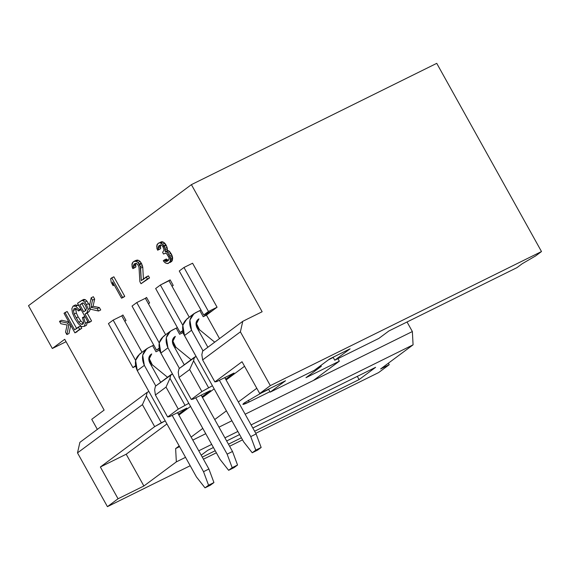 <?xml version="1.0" encoding="UTF-8"?>
<svg xmlns="http://www.w3.org/2000/svg" width="570" height="570" viewBox="0 0 570 570"><rect width="100%" height="100%" fill="white"/><g stroke="black" fill="none" stroke-linecap="round" stroke-linejoin="round"><path stroke-width="0.85" d="M337.917 358.658L339.328 361.195L313.358 380.489L412.359 331.548L413.079 344.829L380.618 368.954L413.079 344.829L412.359 331.548L407.187 322.257L412.359 331.548L245.143 414.219L313.358 380.489L339.328 361.195L305.969 377.689L321.316 366.289L316.642 368.598L321.316 366.289L305.969 377.689L339.328 361.195L337.917 358.658M28.5 305.684L191.399 184.644L436.741 63.341L191.399 184.644L28.5 305.684L52.333 348.498L28.5 305.684M93.052 306.261L99.387 307.565L100.712 309.959L98.56 311.02L97.235 308.634L90.901 307.323L92.518 300.162L91.193 297.775L89.233 306.959L90.48 309.204L98.56 311.02L90.48 309.204L89.233 306.959L91.193 297.775L93.345 296.714L94.67 299.1L93.052 306.261L94.67 299.1L93.345 296.714L91.193 297.775L92.518 300.162L94.67 299.1L92.518 300.162L90.901 307.323L93.052 306.261L90.901 307.323L97.235 308.634L99.387 307.565L93.052 306.261M388.384 363.183L389.224 364.693L378.601 372.588L255.773 433.314L378.601 372.588L389.224 364.693L380.618 368.954L389.224 364.693L388.384 363.183M66.07 341.708L52.333 348.498L66.07 341.708M242.542 439.862L229.603 446.253L242.542 439.862M216.372 452.801L203.433 459.192L216.372 452.801M190.202 465.74L107.431 506.659L77.499 452.886L79.878 442.363L147.16 392.367L146.369 395.872L142.422 404.643L77.499 452.886L107.431 506.659L190.202 465.74M97.349 429.381L91.742 419.299L104.132 410.094L64.724 339.285L52.333 348.498L64.724 339.285L104.132 410.094L91.742 419.299L97.349 429.381M406.802 322.107L407.187 322.257L406.802 322.107M231.912 420.76L218.973 427.158L231.912 420.76M205.742 433.699L192.803 440.097L205.742 433.699M179.571 446.638L175.624 448.59L176.344 461.878L185.528 457.332L176.344 461.878L143.882 485.996L118.054 498.764L107.431 506.659L118.054 498.764L100.37 466.994L154.67 426.645L142.422 404.643L154.67 426.645L161.331 422.762L146.369 395.872L161.331 422.762L165.215 420.845L154.67 426.645L100.37 466.994L126.191 454.226L166.939 423.945L126.191 454.226L143.882 485.996L176.344 461.878L175.624 448.59L179.571 446.638M198.759 450.792L211.698 444.393L198.759 450.792M224.929 437.853L237.868 431.454L224.929 437.853M251.099 424.914L413.079 344.829L251.099 424.914M375.623 367.315L359.093 379.591L254.626 431.248L359.093 379.591L357.305 376.371L359.093 379.591L375.623 367.315L252.831 428.02L375.623 367.315M241.395 437.789L228.456 444.187L241.395 437.789M215.218 450.728L202.279 457.126L215.218 450.728M201.203 455.181L207.751 450.307L213.429 447.507L207.751 450.307L201.203 455.181M226.661 440.959L239.599 434.568L226.661 440.959M178.553 414.248L177.655 412.637L178.553 414.248L186.81 408.113L178.553 414.248M148.891 391.512L147.16 392.367L148.891 391.512M214.869 381.914L216.814 381.537L234.028 373.022L225.77 379.164L234.028 373.022L216.814 381.537L214.869 381.914L242.022 361.736L214.869 381.914L202.628 359.912L214.869 381.914M212.432 385.755L201.887 391.561L191.263 399.456L193.202 399.078L210.423 390.564L202.158 396.706L210.423 390.564L193.202 399.078L191.263 399.456L201.887 391.561L212.432 385.755M188.827 403.296L178.275 409.103L167.651 416.998L169.596 416.62L186.81 408.113L169.596 416.62L167.651 416.998L178.275 409.103L188.827 403.296M178.88 415.074L190.551 406.403L178.88 415.074M202.485 397.532L214.156 388.861L202.485 397.532M226.098 379.991L244.544 366.282L226.098 379.991M242.022 361.736L259.706 393.514L270.33 385.619L240.397 331.847L202.628 359.912L201.844 354.647L202.642 351.141L242.77 321.323L262.143 311.74L191.399 184.644L262.143 311.74L242.77 321.323L202.642 351.141L201.844 354.647L202.628 359.912L240.397 331.847L242.77 321.323L240.397 331.847L270.33 385.619L541.5 251.548L436.741 63.341L541.5 251.548L535.601 255.937L522.27 263.696L516.954 267.644L388.904 330.956L516.954 267.644L522.27 263.696L535.601 255.937L541.5 251.548L270.33 385.619L259.706 393.514L285.527 380.746L270.187 392.146L314.305 370.336L329.652 358.929L350.094 348.826L334.747 360.226L378.872 338.409L388.904 330.956L378.872 338.409L334.747 360.226L350.094 348.826L329.652 358.929L314.305 370.336L270.187 392.146L285.527 380.746L259.706 393.514L242.022 361.736M224.872 377.554L225.77 379.164L224.872 377.554M196.109 356.428L194.377 357.283L193.586 360.789L208.549 387.678L193.586 360.789L189.639 369.559L201.887 391.561L189.639 369.559L179.016 377.454L191.263 399.456L179.016 377.454L178.239 372.196L179.03 368.683L196.109 356.428M201.26 395.096L202.158 396.706L201.26 395.096M172.496 373.97L170.765 374.825L169.974 378.33L184.944 405.22L169.974 378.33L166.034 387.101L178.275 409.103L166.034 387.101L155.411 394.996L167.651 416.998L155.411 394.996L154.634 389.738L155.425 386.225L172.496 373.97M83.113 302.912L81.987 303.753L85.878 310.743L81.987 303.753L79.836 304.815L82.8 302.87L84.068 303.554L85.479 305.47L86.533 308.399L85.678 310.358L83.726 311.804L79.836 304.815L83.726 311.804L85.678 310.358L86.533 308.399L85.479 305.47L84.068 303.554L82.8 302.87L79.836 304.815L83.113 302.912M145.371 298.31L146.554 297.433L149.611 302.934L148.435 303.81L165.642 334.725L145.371 298.31L136.764 302.563L159.208 342.891L136.764 302.563L145.371 298.31L148.435 303.81L149.611 302.934L146.554 297.433L145.371 298.31L146.654 297.611L145.371 298.31M159.55 349.973L159.237 350.201L172.475 373.984L159.237 350.201L156.009 351.797L152.61 345.684L153.758 345.092L148.3 347.814L152.61 345.684L156.009 351.797L159.55 349.973M168.977 280.768L170.159 279.891L173.223 285.392L172.04 286.268L189.247 317.184L168.977 280.768L172.04 286.268L173.223 285.392L170.159 279.891L160.37 285.021L182.813 325.349L160.37 285.021L168.977 280.768M183.155 332.431L182.842 332.659L196.08 356.442L182.842 332.659L183.155 332.431M207.772 312.994L208.221 313.799L209.361 312.21L206.454 315.117L219.521 338.594L206.454 315.117L212.354 310.728L203.226 316.713L206.454 315.117L203.226 316.713L199.821 310.6L195.517 312.731C189.461 316.713 188.143 322.563 191.563 330.272L203.02 350.856L191.563 330.272L189.903 320.069L193.95 313.685L199.821 310.6L203.226 316.713L208.221 313.799L207.772 312.994M192.589 263.226L217.077 307.223L212.354 310.728L217.077 307.223L208.47 311.477L203.746 314.989L212.354 310.728L203.746 314.989L208.47 311.477L217.077 307.223L192.589 263.226L183.982 267.48L208.47 311.477L183.982 267.48L179.258 270.992L203.746 314.989L179.258 270.992L183.982 267.48L192.589 263.226M121.766 315.851L122.942 314.975L126.006 320.475L124.823 321.352L142.03 352.267L121.766 315.851L113.152 320.112L135.603 360.432L113.152 320.112L121.766 315.851L124.823 321.352L126.006 320.475L122.942 314.975L121.766 315.851M172.646 257.825L172.332 260.412L170.444 262.407L172.332 260.412L172.304 256.315L172.646 257.825L170.494 258.894L169.639 256.001L167.609 252.802L166.561 251.819L165.207 251.641L164.88 248.356L162.564 244.195L159.764 242.756L157.933 243.525L156.686 246.219L157.648 250.202L158.538 249.546L158.261 246.81L158.916 245.734L160.74 244.965L161.738 245.406L162.785 246.39L163.818 249.147L163.932 250.244L162.621 252.389L163.547 254.056L165.549 253.158L166.547 253.593L168.749 256.657L169.148 258.716L168.371 260.469L166.191 261.502L164.146 260.077L163.262 260.739L164.132 261.851L166.176 263.276L168.285 263.468L170.181 261.473L170.494 258.894L172.646 257.825M166.298 259.015L168.399 260.426L166.298 259.015L164.146 260.077L166.298 259.015M161.068 244.672L160.412 245.741L160.69 248.484L159.799 249.14L160.69 248.484L160.412 245.741L161.068 244.672M160.092 242.457L161.916 241.687L163.084 241.994L165.82 244.665L167.038 247.294L167.359 250.579L168.713 250.757L169.76 251.74L172.304 256.315L170.152 257.376L170.43 260.12L172.582 259.051L170.43 260.12L170.181 261.473L172.332 260.412L170.181 261.473L169.703 262.421L171.855 261.352L167.352 263.582L165.186 262.841L163.262 260.739L164.146 260.077L164.787 260.782L166.939 259.713L164.787 260.782L165.606 261.345L167.758 260.283L165.606 261.345L168.342 260.44L166.191 261.502L167.309 261.26L169.026 259.393L169.041 257.619L166.547 253.593L165.549 253.158L163.547 254.056L165.699 252.987L163.547 254.056L162.621 252.389L163.932 250.244L163.818 249.147L162.785 246.39L161.738 245.406L160.74 244.965L158.916 245.734L160.255 245.071L158.916 245.734L158.261 246.81L160.412 245.741L158.261 246.81L158.196 248.036L160.348 246.974L158.196 248.036L158.538 249.546L160.69 248.484L157.648 250.202L159.799 249.14L157.648 250.202L156.9 248.406L156.928 244.858L158.289 243.262L161.916 241.687L160.441 242.193M136.28 263.091L135.624 264.166L135.902 266.903L135.012 267.558L135.902 266.903L135.624 264.166L136.28 263.091M136.009 260.355L138.474 260.283L140.106 261.423L141.674 263.789L142.764 267.095L143.433 279.535L142.764 267.095L141.674 263.789L140.106 261.423L138.474 260.283L136.009 260.355L133.145 261.943L131.891 264.637L132.86 268.62L133.743 267.964L133.473 265.228L134.834 263.625L136.95 263.825L138.46 265.641L139.03 267.565L139.864 281.651L141.018 283.732L147.395 278.994L146.241 276.913L141.282 280.597L140.27 266.646L137.954 262.485L136.323 261.345L133.857 261.416L136.009 260.355M148.392 275.852L149.547 277.932L141.018 283.732L139.864 281.651L139.03 267.565L138.46 265.641L136.95 263.825L134.834 263.625L134.128 264.152L135.468 263.49L134.128 264.152L133.473 265.228L135.624 264.166L133.473 265.228L133.409 266.454L135.56 265.392L133.409 266.454L133.743 267.964L135.902 266.903L132.86 268.62L135.012 267.558L132.86 268.62L132.112 266.824L132.14 263.276L133.145 261.943L137.299 259.977L135.147 261.039L136.323 261.345L138.474 260.283L136.323 261.345L137.954 262.485L140.106 261.423L137.954 262.485L139.059 264.017L141.21 262.955L139.059 264.017L139.522 264.851L141.674 263.789L139.522 264.851L140.27 266.646L142.422 265.584L140.27 266.646L140.612 268.156L142.764 267.095L140.612 268.156L141.282 280.597L148.392 275.852L146.241 276.913L147.395 278.994L149.547 277.932L148.392 275.852M124.759 296.35L123.697 297.141L124.759 296.35L113.872 276.799L124.759 296.35L122.607 297.412L111.72 277.861L110.658 278.652L111.221 282.349L113.074 285.684L112.511 281.979L121.545 298.203L124.759 296.35M82.55 300.069L83.804 299.4L85.251 299.635L86.904 301.067L89.547 305.47L86.904 301.067L85.251 299.635L83.334 299.578L77.549 303.254L88.436 322.805L89.433 322.064L85.008 314.113L86.946 312.673L88.2 309.303L86.462 304.622L84.745 302.129L83.099 300.696L81.653 300.468L83.804 299.4L81.653 300.468L83.099 300.696L85.251 299.635L83.099 300.696L84.745 302.129L86.897 301.067L84.745 302.129L86.462 304.622L88.614 303.561L86.462 304.622L88.2 309.303L90.352 308.242L88.2 309.303L86.946 312.673L89.098 311.612L87.16 313.051L91.585 321.003L88.436 322.805L90.587 321.744L88.436 322.805L77.549 303.254L81.653 300.468M90.416 309.09L89.098 311.612L90.416 309.09M84.538 316.542L82.386 317.611L83.669 321.915L82.942 324.223L81.154 324.266L78.731 322.136L74.171 314.056L73.373 310.543L74.235 308.377L76.031 308.427L78.525 310.956L79.173 309.624L75.76 306.233L73.024 306.147L71.849 308.698L72.49 313.108L74.998 318.758L78.318 323.71L81.56 326.574L84.26 326.382L85.329 323.233L83.747 317.519L82.386 317.611L84.538 316.542M84.26 326.382L86.412 325.313L84.26 326.382L86.412 325.313L87.481 322.164L85.329 323.233L84.26 326.382L81.56 326.574L78.318 323.71L74.998 318.758L72.49 313.108L71.849 308.698L73.024 306.147L75.76 306.233L79.173 309.624L78.525 310.956L76.031 308.427L74.235 308.377L73.373 310.543L74.171 314.056L78.731 322.136L81.154 324.266L82.942 324.223L83.669 321.915L82.386 317.611L83.747 317.519L85.329 323.233L87.481 322.164L87.303 320.775L87.481 322.164L86.412 325.313L85.529 325.755M75.176 305.085L77.912 305.164L79.102 306.033L77.912 305.164L75.176 305.085M80.94 309.346L80.676 309.895L80.94 309.346M75.703 308.263L76.323 312.994L78.175 316.92L80.883 321.074L83.555 323.297L80.883 321.074L78.175 316.92L76.323 312.994L75.703 308.263M67.167 311.498L76.772 328.748L67.167 311.498L64.018 313.308L74.905 332.859L79.622 329.353L78.339 327.045L74.62 329.809L65.016 312.567L67.167 311.498M80.491 325.983L81.774 328.291L74.905 332.859L77.057 331.797L74.905 332.859L64.018 313.308L65.016 312.567L74.62 329.809L80.491 325.983L78.339 327.045L79.622 329.353L81.774 328.291L80.491 325.983M70.716 325.342L69.02 333.507L70.716 325.342M61.645 320.262L68.749 321.808L61.645 320.262L59.494 321.33L61.645 320.262M69.041 322.335L67.538 323.076L68.785 325.32L70.288 324.579L68.785 325.32L66.868 334.576L69.02 333.507L66.868 334.576L65.536 332.182L67.132 324.986L60.819 323.717L59.494 321.33L67.538 323.076L69.041 322.335M67.538 323.076L59.494 321.33L60.819 323.717L67.132 324.986L65.536 332.182L66.868 334.576L68.785 325.32L67.538 323.076M83.747 317.519L85.115 316.842L83.747 317.519M73.024 306.147L75.496 304.886M75.76 306.233L77.912 305.164L75.76 306.233M79.173 309.624L80.683 308.883L79.173 309.624M78.525 310.956L80.676 309.895L78.525 310.956M73.373 310.543L75.525 309.474L73.373 310.543M74.171 314.056L76.323 312.994L74.171 314.056M76.024 317.982L78.175 316.92L76.024 317.982M78.731 322.136L80.883 321.074L78.731 322.136M81.154 324.266L83.306 323.197L81.154 324.266M89.098 311.612L85.008 314.113L89.098 311.612M87.16 313.051L85.008 314.113L89.433 322.064L91.585 321.003L87.16 313.051M82.8 302.87L81.767 303.382M99.387 307.565L97.235 308.634L98.56 311.02L100.712 309.959L99.387 307.565M113.872 276.799L111.72 277.861L122.607 297.412L121.545 298.203L123.697 297.141L121.545 298.203L112.511 281.979L113.074 285.684L114.249 285.1L113.074 285.684L111.221 282.349L110.658 278.652L113.872 276.799M149.547 277.932L141.018 283.732L149.547 277.932M161.916 241.687L159.764 242.756L160.932 243.062L163.084 241.994L161.916 241.687M163.084 241.994L160.932 243.062L162.564 244.195L164.716 243.134L163.084 241.994M164.716 243.134L162.564 244.195L163.668 245.727L165.82 244.665L164.716 243.134M165.82 244.665L163.668 245.727L164.132 246.561L166.283 245.499L165.82 244.665M166.283 245.499L164.132 246.561L164.88 248.356L167.031 247.294L166.283 245.499M167.031 247.294L164.88 248.356L165.222 249.867L167.373 248.805L167.031 247.294M167.373 248.805L165.222 249.867L165.207 251.641L167.359 250.579L167.373 248.805M167.359 250.579L165.207 251.641L166.561 251.819L168.713 250.757L167.359 250.579M168.713 250.757L166.561 251.819L167.609 252.802L169.76 251.74L168.713 250.757M169.76 251.74L167.609 252.802L168.713 254.334L170.865 253.272L169.76 251.74M170.865 253.272L168.713 254.334L169.639 256.001L171.791 254.933L170.865 253.272M171.791 254.933L169.639 256.001L170.152 257.376L172.304 256.315L171.791 254.933M182.721 330.607L180.141 332.531L182.835 331.198L180.141 332.531L182.721 330.607M159.115 348.156L156.529 350.073L159.23 348.74L156.529 350.073L159.115 348.156M135.503 365.698L132.924 367.614L135.617 366.282L132.924 367.614L108.435 323.618L113.152 320.112L108.435 323.618L132.924 367.614L135.503 365.698M167.502 377.255L152.254 364.764L151.278 365.491L152.254 364.764C148.499 360.746 148.321 357.148 151.727 353.956L149.304 358.73L152.254 364.764L167.502 377.255M333.087 357.233L334.747 360.226L333.087 357.233M269.931 391.69L249.218 401.935C243.105 404.864 241.488 405.17 244.359 402.869L261.024 393.165L268.648 389.388L261.024 393.165L244.359 402.869L242.863 404.372L249.218 401.935L269.931 391.69M328.448 359.827L333.208 357.454L328.448 359.827M256.792 388.277L238.338 401.993L256.792 388.277M226.404 410.856L214.733 419.534L226.404 410.856M202.792 428.398L191.121 437.076L202.792 428.398M179.187 445.94L175.624 448.59L179.187 445.94M320.86 365.463L321.316 366.289L320.86 365.463M248.285 400.254L249.218 401.935L248.285 400.254M268.52 389.153L270.187 392.146L268.52 389.153M126.191 454.226L100.37 466.994L118.054 498.764L143.882 485.996L126.191 454.226M214.719 342.171L199.464 329.681L198.495 330.401L199.464 329.681C195.717 325.662 195.538 322.064 198.944 318.872L196.522 323.646L199.464 329.681L214.719 342.171M194.377 357.283L179.03 368.683L178.239 372.196L179.016 377.454L189.639 369.559L193.586 360.789L194.377 357.283M191.107 359.713L175.859 347.223L174.89 347.942L175.859 347.223C172.104 343.204 171.933 339.606 175.332 336.414L172.917 341.188L175.859 347.223L191.107 359.713M170.765 374.825L155.425 386.225L154.634 389.738L155.411 394.996L166.034 387.101L169.974 378.33L170.765 374.825M132.041 306.076L136.764 302.563L132.041 306.076L156.529 350.073L132.041 306.076M155.653 288.534L160.37 285.021L155.653 288.534L180.141 332.531L155.653 288.534M147.16 392.367L79.878 442.363L77.499 452.886L142.422 404.643L146.369 395.872L147.16 392.367M150.131 355.131L151.727 353.956M173.736 337.59L175.332 336.414M197.348 320.048L198.944 318.872M146.739 348.776L148.3 347.814C142.243 351.804 140.925 357.647 144.345 365.356L142.685 355.153L146.739 348.776L139.65 354.034L135.603 360.418L137.263 370.621L144.345 365.356L155.802 385.947L144.345 365.356L137.263 370.621L196.443 476.947L137.263 370.621C133.843 362.912 135.161 357.062 141.218 353.079M219.386 380.261L250.743 436.599L256.122 433.941L224.765 377.604L256.122 433.941L261.153 447.478L257.612 450.108L261.153 447.478L256.122 433.941L250.743 436.599L219.386 380.261M207.872 347.251L196.942 327.615C195.232 323.76 195.895 320.832 198.923 318.844L196.116 322.513L196.942 327.615L207.872 347.251M200.975 310.009L199.821 310.6L200.975 310.009M196.443 476.947L205.015 487.849L208.556 485.22L203.526 471.682L172.168 415.352L203.526 471.682L208.905 469.024L213.935 482.562L210.394 485.191L205.015 487.849L196.443 476.947M151.706 353.927L148.898 357.597L149.725 362.698L160.654 382.335L149.725 362.698C148.015 358.844 148.677 355.915 151.706 353.927M177.548 412.687L208.905 469.024L177.548 412.687M192.582 314.911L195.517 312.731L192.582 314.911M193.95 313.685L186.867 318.951L182.82 325.335L184.481 335.538L191.563 330.272L184.481 335.538L243.661 441.864L252.232 452.765L255.773 450.136L250.743 436.599L255.773 450.136L261.153 447.478L255.773 450.136L252.232 452.765L257.612 450.108L252.232 452.765L243.661 441.864L184.481 335.538C181.061 327.828 182.379 321.979 188.435 317.996M179.614 334.255L182.842 332.659L179.614 334.255L176.215 328.142L171.912 330.272C165.856 334.255 164.538 340.105 167.951 347.814L179.415 368.398L167.951 347.814L166.298 337.611L170.345 331.234L177.37 327.551L176.215 328.142L179.614 334.255L183.12 332.324L179.614 334.255M195.781 397.81L227.131 454.14L232.51 451.483L201.16 395.145L232.51 451.483L237.547 465.02L234.006 467.649L228.627 470.307L232.168 467.678L227.131 454.14L195.781 397.81M184.267 364.793L173.33 345.156C171.627 341.302 172.283 338.373 175.311 336.386L172.503 340.055L173.33 345.156L184.267 364.793M170.345 331.234L163.262 336.492L159.215 342.876L160.868 353.079L220.048 459.406L160.868 353.079C157.455 345.37 158.774 339.52 164.83 335.538M205.015 487.849L210.394 485.191L213.935 482.562L208.556 485.22L205.015 487.849M208.905 469.024L203.526 471.682L208.556 485.22L213.935 482.562L208.905 469.024M168.977 332.453L171.912 330.272L168.977 332.453M160.868 353.079L167.951 347.814L160.868 353.079M220.048 459.406L228.627 470.307L220.048 459.406M232.51 451.483L227.131 454.14L232.168 467.678L237.547 465.02L232.51 451.483M228.627 470.307L234.006 467.649L237.547 465.02L232.168 467.678L228.627 470.307"/></g></svg>
